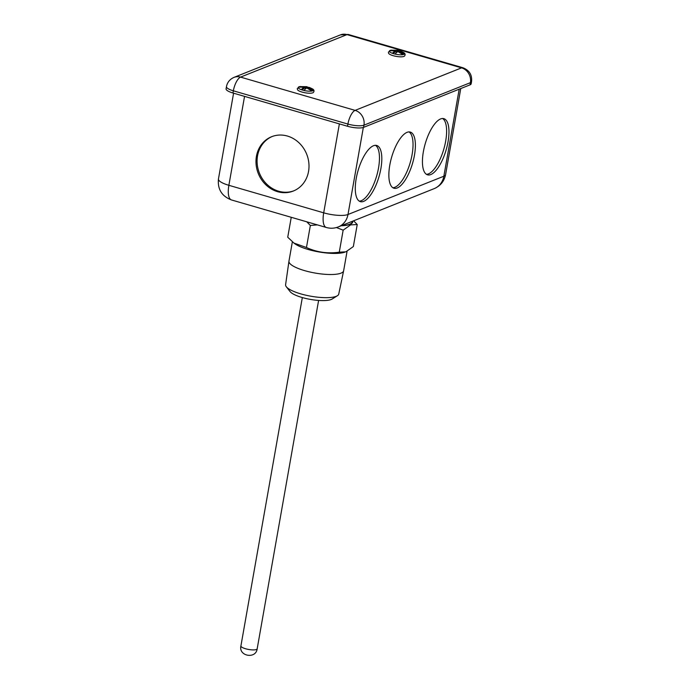 <?xml version="1.0" encoding="UTF-8"?>
<svg xmlns="http://www.w3.org/2000/svg" width="690" height="690" viewBox="0 0 690 690"><rect width="100%" height="100%" fill="white"/><g stroke="black" fill="none" stroke-linecap="round" stroke-linejoin="round"><path stroke-width="1.03" d="M256.43 156.302A29.247 26.056 68.2 0 1 271.644 136.706A29.247 26.056 68.2 0 1 298.917 142.718A29.247 26.056 68.2 0 1 308.551 171.43A29.247 26.056 68.2 0 1 293.336 191.026A29.247 26.056 68.2 0 1 266.073 185.015A29.247 26.056 68.2 0 1 256.43 156.302M272.205 136.491A29.247 26.056 -111.8 0 0 257.543 155.854A29.247 26.056 -111.8 0 0 266.944 184.342A29.247 26.056 -111.8 0 0 293.897 190.794M389.798 165.083A29.247 10.902 -73.8 0 1 410.283 132.075A29.247 10.902 -73.8 0 1 414.457 155.233A29.247 10.902 -73.8 0 1 393.973 188.241A29.247 10.902 -73.8 0 1 389.798 165.083M392.852 187.723A29.247 10.902 106.2 0 0 412.103 154.551A29.247 10.902 106.2 0 0 409.049 131.911M356.221 178.494A29.247 10.902 -73.8 0 1 376.706 145.478A29.247 10.902 -73.8 0 1 380.88 168.645A29.247 10.902 -73.8 0 1 360.396 201.653A29.247 10.902 -73.8 0 1 356.221 178.494M359.266 201.135A29.247 10.902 106.2 0 0 378.525 167.963A29.247 10.902 106.2 0 0 375.472 145.314M423.375 151.671A29.247 10.902 -73.8 0 1 443.86 118.663A29.247 10.902 -73.8 0 1 448.034 141.829A29.247 10.902 -73.8 0 1 427.55 174.837A29.247 10.902 -73.8 0 1 423.375 151.671M426.429 174.311A29.247 10.902 106.2 0 0 445.68 141.139A29.247 10.902 106.2 0 0 442.626 118.499M403.279 52.362L400.804 51.181A18.449 6.874 106.2 0 0 399.156 51.086L404.297 54.13A7.685 1.992 -170 0 0 403.279 52.362C404.676 53.009 405.28 53.906 405.073 55.045L404.495 56.097A8.22 2.13 -170 0 1 403.943 56.425A8.22 2.13 -170 0 1 395.413 56.235A8.22 2.13 -170 0 1 388.599 53.294L388.418 52.104L391.023 50.198A7.685 1.992 -170 0 1 391.48 50.137M300.711 86.897L305.385 86.707A18.449 6.874 -73.8 0 1 306.602 86.681L299.909 86.586A7.685 1.992 -170 0 0 299.736 86.621A7.685 1.992 10 0 0 298.977 86.828A7.685 1.992 10 0 0 298.477 87.121A7.685 1.992 -170 0 0 301.323 89.7A7.685 1.992 10 0 0 303.971 90.476A7.685 1.992 -170 0 0 311.923 91.02A7.685 1.992 10 0 0 312.673 90.804A7.685 1.992 10 0 0 313.174 90.519A7.685 1.992 -170 0 0 312.156 88.751C313.553 89.398 314.157 90.295 313.959 91.434L313.381 92.486A8.22 2.13 -170 0 1 312.82 92.814A8.22 2.13 -170 0 1 304.299 92.624A8.22 2.13 -170 0 1 297.476 89.683L297.295 88.492L299.909 86.586A7.685 1.992 -170 0 1 300.357 86.526M401.106 53.208L404.297 54.13A7.685 1.992 -170 0 1 403.797 54.424A7.685 1.992 -170 0 1 403.038 54.631A7.685 1.992 -170 0 1 395.094 54.087A7.685 1.992 -170 0 1 392.446 53.32A7.685 1.992 -170 0 1 389.6 50.732A7.685 1.992 -170 0 1 390.1 50.439A7.685 1.992 -170 0 1 390.851 50.232A7.685 1.992 -170 0 1 391.023 50.198L397.725 50.292A18.449 6.874 -73.8 0 1 398.803 50.775A7.685 1.992 -170 0 1 399.743 51.008M308.62 87.397A7.685 1.992 10 0 0 307.68 87.164A18.449 6.874 -73.8 0 0 306.602 86.681M391.825 50.517L396.509 50.318A18.449 6.874 -73.8 0 1 397.725 50.292M395.258 50.819L394.999 52.293L392.446 53.32A18.449 6.874 -73.8 0 1 395.258 50.819L389.6 50.732M403.038 54.631L397.906 51.586A18.449 6.874 106.2 0 0 395.094 54.087M311.923 91.02L306.783 87.975A18.449 6.874 106.2 0 0 303.971 90.476M312.156 88.751L309.681 87.57A18.449 6.874 106.2 0 0 308.042 87.475L313.174 90.519L309.983 89.597M304.135 87.207L303.876 88.682L301.323 89.7A18.449 6.874 -73.8 0 1 304.135 87.207L298.477 87.121M470.019 84.861L363.57 127.365A12.23 3.165 -170 0 1 347.519 126.261L347.907 124.062A12.23 4.554 -73.8 0 1 355.109 110.374L461.558 67.862L347.001 34.612L240.56 77.116L355.109 110.374A12.23 10.893 68.2 0 1 363.958 125.166L470.408 82.662A12.23 10.893 -111.8 0 0 461.558 67.862A12.23 4.554 -73.8 0 1 462.912 67.749C469.347 70.259 472.227 74.882 471.546 81.618L471.158 83.818A12.23 3.165 -170 0 1 470.019 84.861L470.408 82.662A12.23 3.165 10 0 0 471.546 81.618M462.912 67.749L348.364 34.5A12.23 4.554 106.2 0 0 347.001 34.612A12.23 10.893 -111.8 0 0 340.42 34.888L233.97 77.392C229.796 79.281 227.295 82.36 226.467 86.63L226.079 88.829A12.23 3.165 -170 0 0 232.961 93.012L347.519 126.261M398.803 50.775L396.25 51.793L396.509 50.318M395.137 51.474L396.25 51.793M398.993 52.052L399.156 51.086M308.042 87.475L307.869 88.432M305.385 86.707L305.127 88.182L307.68 87.164M304.023 87.863L305.127 88.182M347.07 251.272L343.637 270.773A27.755 7.193 -170 0 1 343.62 270.834L338.738 294.087A26.988 6.995 -170 0 1 337.376 295.751L332.14 299.02A22.218 5.753 -170 0 1 331.191 299.486A22.218 5.753 -170 0 1 309.137 299.175A22.218 5.753 -170 0 1 290.102 291.603L286.298 286.747A26.988 6.995 -170 0 1 285.591 284.72L288.955 261.2A27.755 7.193 -170 0 1 288.963 261.139L292.362 241.828M337.376 295.751A26.988 6.995 -170 0 1 336.22 296.321A26.988 6.995 -170 0 1 300.797 293.888A26.988 6.995 -170 0 1 286.298 286.747M343.62 270.834A27.755 7.193 -170 0 1 341.032 273.137A27.755 7.193 -170 0 1 304.592 270.627A27.755 7.193 -170 0 1 288.955 261.2M341.714 225.561A27.755 7.193 10 0 0 349.657 224.224A27.755 7.193 10 0 0 352.262 221.87L352.357 221.309M353.608 220.809L357.23 224.535L353.349 246.554L345.88 251.824L339.273 252.178C327.793 253.851 316.857 252.298 306.464 247.512L293.957 243.087L287.739 237.222L291.249 217.298M341.265 225.742A28.256 7.323 10 0 0 350.097 224.354A28.256 7.323 10 0 0 352.728 221.162M357.23 224.535L350.623 224.888L343.154 230.158L336.435 227.553M293.957 243.087L294.811 243.717A28.256 7.323 10 0 0 318.771 251.919A28.256 7.323 10 0 0 344.094 252.402L344.828 252.186M306.464 247.512L310.345 225.483L306.774 221.809M339.273 252.178L343.154 230.158M317.374 224.88L310.345 225.483M338.359 226.898L434.217 188.62A18.509 16.491 -111.8 0 0 443.851 176.226L347.993 214.504A18.509 16.491 68.2 0 1 338.359 226.898C334.417 228.433 330.406 228.631 326.344 227.484L231.521 199.962C221.835 196.279 217.479 189.284 218.454 178.977A18.509 4.795 10 0 0 228.873 185.308L244.553 96.376M231.521 199.962A18.509 6.9 -73.8 0 1 228.873 185.308L323.696 212.831L339.377 123.898M326.344 227.484A18.509 6.9 -73.8 0 1 323.696 212.831A18.509 4.795 10 0 0 347.993 214.504L363.337 127.452M459.195 89.183L443.851 176.226A18.509 4.795 10 0 0 445.585 174.648L460.765 88.553M233.97 77.392A12.23 10.893 68.2 0 1 240.56 77.116A12.23 4.554 106.2 0 0 233.349 90.813L347.907 124.062A12.23 3.165 10 0 0 363.958 125.166L363.57 127.365M232.961 93.012L233.349 90.813A12.23 3.165 10 0 1 226.467 86.63M302.332 297.571L240.913 645.926A8.263 2.139 10 0 0 247.08 649.143A8.263 2.139 10 0 0 256.404 649.497A8.263 2.139 10 0 0 257.18 648.798L318.608 300.435M218.454 178.977L233.582 93.185M434.217 188.62C440.418 185.921 444.205 181.263 445.585 174.648M348.364 34.5L340.42 34.888M240.913 645.926C238.455 656.337 256.007 659.304 257.18 648.798"/></g></svg>
